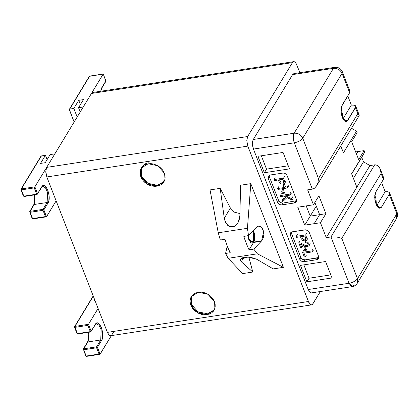 <?xml version="1.0" encoding="UTF-8"?>
<svg xmlns="http://www.w3.org/2000/svg" width="418" height="418" viewBox="0 0 418 418"><rect width="100%" height="100%" fill="white"/><g stroke="black" fill="none" stroke-linecap="round" stroke-linejoin="round"><path stroke-width="0.63" d="M297.344 234.55L296.252 236.353L305.673 234.906L296.252 236.353L296.639 237.351L300.479 236.76L301.206 238.626L302.831 240.616L305.145 240.914L306.619 240.282L307.131 239.133L305.673 234.906L307.131 239.133L306.916 239.922L305.145 240.914L302.831 240.616L301.206 238.626L300.479 236.76L296.639 237.351L296.252 236.353L297.344 234.55M306.765 233.103L305.673 234.906L306.765 233.103M301.582 236.588L303.233 239.66L304.68 239.869L305.824 239.237L304.957 236.071L305.924 238.955L304.68 239.869L303.233 239.66L301.582 236.588L304.957 236.071L301.582 236.588M302.794 245.679L301.702 247.482L300.652 247.644L301.702 247.482L300.296 243.887L305.558 246.411L307.465 246.599L309.048 245.732L309.168 243.877L307.82 242.283L305.485 241.855L305.715 242.759L307.303 242.968L308.228 243.987L308.176 245.1L307.162 245.706L305.652 245.518L300.396 242.936L298.755 242.774L300.652 247.644L298.755 242.774L300.396 242.936L305.652 245.518L307.162 245.706L308.17 245.11L308.228 243.987L307.303 242.968L305.715 242.759L305.485 241.855L307.82 242.283L309.168 243.877L309.048 245.732L307.465 246.599L305.558 246.411L300.296 243.887L301.702 247.482L302.794 245.679M299.847 240.972L298.755 242.774L299.847 240.972M306.284 240.533L305.485 241.855L306.284 240.533M304.894 246.176L303.802 247.978L304.968 247.801L306.049 250.57L304.884 250.748L306.049 250.57L307.136 248.767L306.049 250.57L304.968 247.801L305.772 246.474L304.968 247.801L303.802 247.978L304.884 250.748L303.802 247.978L304.894 246.176M303.578 250.544L302.486 252.347L311.906 250.899L302.486 252.347L304.278 256.939L305.38 256.772L303.98 253.172L312.298 251.897L311.906 250.899L312.298 251.897L303.98 253.172L305.38 256.772L304.278 256.939L302.486 252.347L303.578 250.544M312.998 249.097L311.906 250.899L312.998 249.097M313.39 250.095L312.298 251.897L313.39 250.095M306.472 254.97L305.38 256.772L306.472 254.97M281.439 193.764L280.347 195.567L289.768 194.119L280.347 195.567L280.734 196.559L284 196.058L285.896 196.988L282.202 200.316L282.699 201.596L287.061 197.562L292.072 200.018L291.539 198.665L285.614 195.812L290.16 195.112L289.768 194.119L290.16 195.112L285.614 195.812L291.539 198.665L292.072 200.018L287.061 197.562L282.699 201.596L282.202 200.316L285.896 196.988L284 196.058L280.734 196.559L280.347 195.567L281.439 193.764M290.86 192.317L289.768 194.119L290.86 192.317M291.252 193.309L290.16 195.112L291.252 193.309M292.631 196.862L291.539 198.665L292.631 196.862M293.164 198.216L292.072 200.018L293.164 198.216M283.294 198.513L282.202 200.316L283.294 198.513M282.756 189.396L281.664 191.198L282.829 191.021L283.906 193.785L282.746 193.962L283.906 193.785L284.998 191.982L283.906 193.785L282.829 191.021L283.921 189.218L282.829 191.021L281.664 191.198L282.746 193.962L281.664 191.198L282.756 189.396M277.954 189.422L277.609 188.534L277.954 189.422L287.375 187.975L287.15 187.4L283.932 185.629L282.829 185.796L284.935 187.41L277.609 188.534L284.935 187.41L282.829 185.796L283.932 185.629L287.15 187.4L287.375 187.975L277.954 189.422M278.701 186.731L277.609 188.534L278.701 186.731M283.921 183.993L282.829 185.796L283.921 183.993M285.024 183.826L283.932 185.629L285.024 183.826M288.242 185.597L287.15 187.4L288.242 185.597M288.467 186.172L287.375 187.975L288.467 186.172M275.206 177.765L274.114 179.568L283.535 178.125L274.114 179.568L274.501 180.566L278.341 179.975L279.067 181.84L280.692 183.836L283.007 184.129L284.48 183.502L284.992 182.352L283.535 178.125L284.992 182.352L284.778 183.141L283.007 184.129L280.692 183.836L279.067 181.84L278.341 179.975L274.501 180.566L274.114 179.568L275.206 177.765M284.627 176.323L283.535 178.125L284.627 176.323M279.443 179.808L281.095 182.875L282.542 183.084L283.686 182.452L282.819 179.291L283.785 182.17L282.542 183.084L281.095 182.875L279.443 179.808L282.819 179.291L279.443 179.808M311.405 292.903L309.853 292.224L308.218 289.533L253.449 149.069L252.477 144.628L252.624 141.441L253.303 139.487L292.61 74.597L293.938 73.605M294.45 73.646L294.711 73.74M294.967 73.876L295.228 74.054M359.078 115.744L359.067 114.725L357.782 113.691L318.474 178.58L302.742 138.233C300.955 134.659 298.086 132.992 294.131 133.222L333.439 68.333L292.61 74.597L253.303 139.487L294.131 133.222C292.945 135.766 292.992 138.959 294.277 142.804L253.449 149.069L308.218 289.533L349.04 283.268C352.985 282.469 355.807 280.943 357.505 278.696L341.778 238.349L336.438 236.917L330.983 236.943L374.659 164.844L369.946 165.565L326.27 237.664L330.983 236.943L349.04 283.268L352.327 286.623M310.203 216.122L306.216 205.902L310.203 216.122L304.743 225.135L316.28 206.095L310.203 216.122L319.624 214.674L314.864 202.464L319.624 214.674L310.203 216.122M297.752 207.203L304.743 225.135L314.164 223.687L319.624 214.674L314.164 223.687L320.444 222.721L325.904 213.713L319.624 214.674L325.904 213.713L318.913 195.781L313.453 204.794L297.752 207.203L313.453 204.794L307.627 189.85L312.34 189.124L307.627 189.85L313.453 204.794L318.913 195.781L325.904 213.713L320.444 222.721L304.743 225.135L297.752 207.203M356.429 153.913L357.839 151.588L355.655 151.922L357.839 151.588L356.429 153.913M353.555 285.64L352.296 286.628L351.329 286.435L349.04 283.268L330.983 236.943L326.27 237.664L356.847 187.196L351.601 173.747L364.705 152.121L351.601 173.747L356.847 187.196L369.946 165.565L363.488 161.808L361.742 157.325L351.674 173.94L364.705 152.121L364.12 150.626L358.66 159.634L351.669 141.707L357.129 132.694L356.549 131.2L351.496 128.258L356.549 131.2L357.129 132.694L351.669 141.707L358.66 159.634L364.12 150.626L357.839 151.588L364.12 150.626L364.705 152.121L361.742 157.325L363.488 161.808L369.946 165.565L374.659 164.844L330.983 236.943L336.438 236.917L341.778 238.349L381.085 173.46L380.699 170.408L379.325 167.221L377.193 165.267L374.659 164.844M357.249 283.32L357.254 283.31C355.054 286.419 352.463 286.633 352.296 286.628L311.467 292.893L310.501 292.704L308.218 289.533L349.04 283.268C352.87 282.521 355.692 281 357.505 278.696L396.818 213.807L396.53 218.473M357.254 283.31L357.505 278.696L396.818 213.807L389.242 194.38L381.3 207.427L379.711 208.253L377.909 207.302L376.101 204.392L374.883 199.841L374.768 195.572L375.772 192.055L383.416 179.437L375.772 192.055L374.695 197.432L375.954 204.036L380.025 208.232L381.597 206.999L389.242 194.38L396.818 213.807L397.1 212.213L396.625 218.316L357.254 283.31L357.505 278.696L341.778 238.349L381.085 173.46L383.416 179.437L381.085 173.46L380.255 169.008L383.755 178.021L383.416 179.437L383.703 177.843M326.27 237.664L320.444 222.721L326.27 237.664M359.104 115.702L316.64 185.801L318.004 182.514L318.474 178.58L318.004 182.514L316.907 185.331L314.853 187.928L312.847 189.014L312.34 189.124L294.277 142.804L253.449 149.069C252.164 145.229 252.117 142.031 253.303 139.487L294.131 133.222L333.439 68.333L334.703 67.345L335.785 67.601M257.932 156.301L283.059 152.445L289.465 168.882L264.343 172.738L257.932 156.301L264.343 172.738L289.465 168.882L283.059 152.445L257.932 156.301M306.875 281.821L300.464 265.383L325.591 261.527L331.996 277.965L306.875 281.821L331.996 277.965L325.591 261.527L300.464 265.383L306.875 281.821L309.059 278.216L303.849 264.866L309.059 278.216L330.795 274.877L309.059 278.216L306.875 281.821M304.011 261.673L301.493 261.166L299.732 259.238L290.28 234.958L290.369 233.218L291.701 231.964L305.568 229.822L307.82 230.611L309.226 232.366L318.547 256.276L318.709 257.838L318.135 258.961L316.943 259.667L304.011 261.673L316.572 259.745L317.664 257.943L318.866 257.472L305.103 259.871L317.664 257.943L316.572 259.745L318.135 258.961L318.741 257.624L318.547 256.276L309.101 232.079L307.528 230.417L305.077 229.837L292.062 231.844L290.797 232.57L290.207 233.766L290.353 235.182L299.706 259.165L300.798 257.363L302.329 259.207L305.103 259.871L304.011 261.673L305.103 259.871L302.757 259.453L300.991 257.781L291.477 233.453L300.798 257.363L299.8 259.39L301.493 261.166L304.011 261.673M270.221 175.001L283.169 173.036L284.825 173.35L286.267 174.327L287.088 175.581L296.456 199.626L296.571 201.042L295.85 202.317L294.512 202.949L281.727 204.909L279.908 204.648L278.383 203.634L277.562 202.385L268.163 178.251L268.361 176.182L270.075 175.027L268.361 176.182L268.121 178.099L277.562 202.385L278.654 200.583L280.191 202.422L282.511 203.127L296.728 200.687L282.965 203.085L281.873 204.888L294.434 202.96L295.526 201.157L294.434 202.96L294.889 202.855L296.299 201.769L296.524 199.851L287.088 175.581L286.142 174.207L284.825 173.35L283.169 173.036L270.221 175.001M381.55 182.52L385.145 191.742L381.55 182.52M355.655 105.953L354.13 105.059L351.355 105.075L347.76 95.853L351.355 105.075L354.647 105.2L355.551 105.796L355.791 106.883L347.024 121.225L345.723 121.565L344.516 120.995L342.311 117.724L340.989 112.29L341.391 106.752L349.626 92.77L342.049 73.343C340.262 69.769 337.394 68.103 333.439 68.333C337.378 68.129 340.247 69.801 342.049 73.343L342.337 71.75L342.049 73.343L302.742 138.233L342.049 73.343L349.626 92.77L349.991 91.537L349.829 91.009L349.73 92.587L341.981 105.388L340.905 110.76L342.164 117.364L346.229 121.565L347.807 120.332L355.452 107.713L357.782 113.691L355.452 107.713L355.655 105.953L359.172 114.929M334.677 67.345L333.439 68.333L292.61 74.597L293.875 73.61L334.703 67.345C338.282 67.021 340.827 68.489 342.337 71.75L349.908 91.176M359.067 114.725L357.782 113.691L318.474 178.58L302.742 138.233C300.97 134.633 298.102 132.961 294.131 133.222C292.945 135.819 292.992 139.016 294.277 142.804C298.107 142.063 300.929 140.537 302.742 138.233C301.044 140.479 298.222 142.005 294.277 142.804L312.34 189.124L314.367 188.299L316.557 185.932M363.488 161.808L353.424 178.423L363.488 161.808M340.769 145.966L343.444 152.826L340.769 145.966M356.549 131.2L343.444 152.826L356.549 131.2M382.611 176.929L383.228 177.242M383.384 177.378L383.62 177.676M374.81 195.216L376.017 199.052L376.336 204.282L376.017 199.052L374.81 195.216M389.445 192.62L387.92 191.726L385.145 191.742L376.712 205.656L385.145 191.742L388.191 191.789L389.529 192.787L389.242 194.38L389.529 192.787L397.1 212.213C397.894 214.329 397.711 216.399 396.562 218.421M376.284 204.804L376.336 204.282M375.165 164.796L376.702 165.047L378.128 165.883L380.255 169.008M378.149 207.527L381.597 206.999L378.149 207.527M342.488 118.132L342.494 114.14L341.02 108.549L342.494 114.14L342.488 118.132M359.177 114.94L359.177 115.556M358.158 116.439L357.808 116.585M351.355 105.075L342.922 118.989L351.355 105.075M344.359 120.859L347.807 120.332L344.359 120.859M348.821 90.257L349.432 90.575M349.589 90.706L349.829 91.009M261.323 155.783L266.527 169.133L288.263 165.794L266.527 169.133L264.343 172.738L266.527 169.133L261.323 155.783M291.273 232.168L291.477 233.453L290.385 235.256L291.477 233.453L291.273 232.168M269.135 175.388L269.333 176.673L278.654 200.583L269.333 176.673L268.241 178.476L269.333 176.673L269.135 175.388M277.562 202.385L278.775 203.989L280.739 204.877L281.873 204.888L282.965 203.085L280.619 202.673L278.654 200.583L277.562 202.385M111.731 335.011L110.843 335.685L109.563 335.466L108.523 334.468L107.405 332.367L46.811 176.96L45.839 172.519L45.985 169.332L46.664 167.378L91.432 93.48L92.712 92.488L94.076 92.958M308.4 301.514L310.297 304.429L311.332 304.884L312.309 304.581L320.402 291.524L312.528 304.393L311.588 304.879L310.814 304.743L308.808 302.433L247.806 146.107L308.4 301.514L107.405 332.367L308.4 301.514M92.462 92.55L91.432 93.48L292.428 62.622L91.432 93.48L46.664 167.378L247.66 136.524L292.6 62.366L293.457 61.692L294.241 61.66L295.871 62.961L299.941 72.68L295.871 62.961L294.241 61.66L293.457 61.692L292.6 62.366L247.66 136.524L246.798 140.552L247.806 146.107L46.811 176.96L107.405 332.367L109.041 335.058L110.843 335.685M164.358 173.172L165.026 175.649L165.115 177.906L164.697 180.053L163.485 182.436L162.006 184.014L160.141 185.221L157.962 186.01L154.953 186.36L151.797 185.989L149.294 185.19L146.922 183.977L144.283 181.945L142.167 179.468L140.944 177.269L139.962 172.718L140.558 169.494L141.89 167.179L144.382 165.058L147.042 163.981L150.663 163.616L153.505 164.023L157.205 165.429L159.723 167.069L162.498 169.88L164.358 173.172L157.805 165.758L148.176 163.751L141.227 168.12L140.751 176.793L147.303 184.207L156.933 186.214L163.877 181.84L164.358 173.172M214.46 301.681L215.145 304.278L215.181 306.828L214.57 309.2L213.342 311.269L211.571 312.941L209.345 314.122L204.616 314.858L202.072 314.54L198.942 313.505L194.511 310.574L192.374 308.129L191.13 305.955L190.347 303.672L190.08 300.814L190.812 297.632L192.254 295.38L194.354 293.645L197.542 292.396L201.22 292.151L204.402 292.741L207.464 294.021L210.217 295.892L212.872 298.76L214.46 301.681L207.908 294.267L198.278 292.26L191.334 296.628L190.854 305.302L197.406 312.716L207.035 314.723L213.985 310.355L214.46 301.681M293.457 61.692L92.697 92.488M46.664 167.378L45.802 171.406L46.811 176.96L247.806 146.107L246.798 140.552L247.66 136.524L46.664 167.378M148.719 162.848C142.684 163.245 138.604 170.419 141.294 175.894C142.935 181.532 151.833 186.71 157.476 185.315L164.138 181.386L157.476 185.315L147.852 183.303L141.294 175.894L141.514 167.681M214.241 309.895L207.584 313.824L197.954 311.812L191.402 304.403L191.616 296.19L191.402 304.403C193.038 310.041 201.941 315.219 207.584 313.824L214.241 309.895M74.571 327.09L74.968 326.395L74.571 327.09L74.984 327.351L74.571 327.09L74.968 326.395L74.571 327.09L74.984 327.351L74.968 326.395L74.984 327.351L87.858 325.376L88.475 324.321L87.858 325.376L90.304 331.652L87.858 325.376L74.984 327.351L77.429 333.627L90.304 331.652L91.15 331.197L88.475 324.321L74.968 326.395L93.287 296.158L74.968 326.395L88.475 324.321L98.084 308.458L88.475 324.321L91.15 331.197L95.544 323.987L96.568 323.14L97.833 323.072L99.171 323.903L101.396 327.55L102.64 332.806L102.441 338.204L101.82 340.074L97.446 347.332L100.127 354.208L113.962 331.359L99.944 354.312L99.045 354.067L96.6 347.792L83.72 349.767L86.171 356.042L99.045 354.067L86.171 356.042L86.62 356.282L85.758 355.781L86.171 356.042L83.72 349.767L83.704 348.811L96.584 346.83L100.733 339.986L101.177 329.954L99.134 325.361L96.537 323.798M95.074 300.746L94.118 300.892L94.734 299.878L94.118 300.892L95.074 300.746M88.397 332.331L87.858 341.961L100.733 339.986L87.858 341.961L83.704 348.811L87.858 341.961L88.397 332.331M88.308 340.372L88.616 337.849L88.02 332.148M74.984 327.351L77.429 333.627L77.022 333.365L77.429 333.627L90.304 331.652L90.758 331.892L95.304 324.347C98.909 317.57 105.592 334.703 101.595 340.482L97.446 347.332L96.584 346.83L83.704 348.811L83.313 349.505L83.704 348.811L83.313 349.505L83.704 348.811L83.72 349.767L83.313 349.505L83.72 349.767L96.6 347.792L96.584 346.83L96.6 347.792L99.045 354.067L99.797 354.323M77.429 333.627L77.879 333.867M90.304 331.652L90.758 331.892L91.15 331.197L90.758 331.892L91.15 331.197L90.304 331.652L90.758 331.892L90.304 331.652M87.461 342.655L87.858 341.961M93.193 295.928L74.597 326.625L74.545 327.247L76.99 333.522L77.753 333.966L90.633 331.986L95.278 324.807L96.485 323.804L99.092 325.308L101.161 329.896L100.733 339.986L101.595 340.482L100.733 339.986L96.584 346.83L97.446 347.332L96.6 347.792L97.446 347.332L99.944 354.312M95.304 324.347L94.907 325.042M86.62 356.282L86.171 356.042M83.313 349.505L83.72 349.767M40.948 156.233L45.431 155.308L47.109 159.598L45.431 155.308L41.351 155.935L21.37 188.92L34.872 186.846L54.857 153.861L50.144 154.587L54.857 153.861L34.872 186.846L37.552 193.722L41.701 186.872L42.965 185.665L44.23 185.597L45.572 186.428L47.798 190.075L49.042 195.331L48.843 200.729L47.997 203.007L43.843 209.857L46.523 216.733L56.132 200.87L46.455 216.801L45.447 216.592L42.997 210.317L30.122 212.292L32.567 218.567L45.447 216.592L32.567 218.567L33.022 218.807L32.16 218.306M50.144 154.587L45.233 162.696L40.52 163.417L45.431 155.308L40.52 163.417L45.233 162.696L50.144 154.587M40.954 156.63L21.37 188.92L21.386 189.876L23.831 196.152L36.706 194.177L37.16 194.412L37.552 193.722L34.872 186.846L34.26 187.901L36.706 194.177L34.26 187.901L21.386 189.876L23.831 196.152L36.706 194.177L37.552 193.722L41.701 186.872C45.311 180.095 51.994 197.228 47.997 203.007L43.843 209.857L42.997 210.317L42.986 209.355L30.106 211.336L34.255 204.486L30.106 211.336L42.986 209.355L47.135 202.505L34.255 204.486L34.798 194.856L34.255 204.486L47.135 202.505L47.574 192.479L45.536 187.886L42.934 186.323M34.71 202.897L35.013 200.374L34.422 194.673M21.37 188.92L20.973 189.615L21.386 189.876L20.973 189.615L21.386 189.876L20.973 189.615L21.37 188.92L20.973 189.615L21.37 188.92L34.872 186.846L34.26 187.901L21.386 189.876L21.37 188.92M23.831 196.152L24.281 196.392M46.346 216.837L43.843 209.857L42.986 209.355L42.997 210.317L30.122 212.292L30.106 211.336L29.715 212.03L30.106 211.336L29.715 212.03L30.106 211.336L30.122 212.292L32.567 218.567M36.706 194.177L37.16 194.412L37.552 193.722L37.16 194.412L37.552 193.722L36.706 194.177L37.16 194.412L36.706 194.177M33.863 205.181L34.255 204.486L33.863 205.181M40.98 156.165L20.999 189.15L20.947 189.772L23.392 196.047L24.155 196.491L37.03 194.511L41.675 187.332L42.882 186.329L45.494 187.834L47.558 192.421L47.135 202.505L47.997 203.007L47.135 202.505L42.986 209.355L43.843 209.857L42.997 210.317L45.447 216.592L46.199 216.848M41.701 186.872L41.309 187.567M30.122 212.292L29.715 212.03M90.173 76.322L89.724 76.086L90.173 76.322L89.724 76.086L103.225 74.012L105.906 80.883L101.757 87.733L100.701 91.26L101.532 88.146L105.906 80.883L103.225 74.012L83.245 106.998L78.532 107.719L83.245 106.998L103.225 74.012L89.724 76.086L69.336 109.37L74.132 122.04L69.346 109.762L69.738 109.072L73.824 108.445L69.738 109.072L69.346 109.762M77.168 117.024L73.824 108.445L78.736 100.33L83.448 99.609L78.532 107.719L80.209 112.014L78.532 107.719L83.448 99.609L78.736 100.33L73.824 108.445L77.168 117.024M80.408 104.625L78.736 100.33L80.408 104.625M89.724 76.086L69.738 109.072M69.372 109.302L89.353 76.316L103.199 74.08M101.757 87.733L101.36 88.428L101.757 87.733M105.514 81.578L105.906 80.883L105.514 81.578L105.906 80.883L105.498 80.622M240.23 260.017L240.977 258.512L243.333 257.451L247.028 257.044L250.957 257.363L256.631 259.191L273.215 268.905L283.425 267.337L250.8 183.654L247.446 228.306L218.238 232.789L220.323 240L218.238 232.789L210.024 189.913L220.176 188.356L230.412 208.065L220.176 188.356L224.278 218.191L230.412 208.065L234.435 212.182L239.932 213.577L234.435 212.182L230.412 208.065L224.278 218.191L220.176 188.356L210.024 189.913L218.238 232.789L247.446 228.306L250.8 183.654L240.59 185.221L239.838 216.639L239.039 220.542L237.44 223.698L235.987 225.318L234.216 226.478L232.654 226.953L230.684 226.906L227.596 225.25L225.135 221.498L224.278 218.191L225.95 223.17L229.524 226.535L234.326 226.431L238.067 222.705L239.88 215.792L240.59 185.221L250.8 183.654L283.425 267.337L273.215 268.905L256.851 259.317L247.947 257.06L240.392 259.212L241.249 261.715L243.908 257.326L241.249 261.715L252.801 272.034L242.649 273.597L228.176 258.293L227.397 256.965L225.563 253.449L227.23 246.092M248.846 257.107L252.801 272.034L248.846 257.107M227.22 246.15L225.563 253.449L230.25 252.728L227.695 247.346L225.004 239.284L220.323 240L225.004 239.284L227.695 247.346L230.25 252.728L225.563 253.449L228.176 258.293L257.389 253.804L253.773 249.118L261.626 240.867L263.596 231.567L261.637 227.382L258.564 226.096L255.915 227.852L248.532 235.668L243.846 236.389L244.446 238.495L243.846 236.389L248.532 235.668L247.446 228.306L248.532 235.668L256.96 226.781L258.768 226.075L260.863 226.702L262.614 228.766L263.575 231.462L263.842 234.55L263.272 237.931L261.898 240.554L253.773 249.118L257.389 253.804L283.425 267.337L257.389 253.804L228.176 258.293L242.649 273.597L252.801 272.034L241.249 261.715M240.94 261.412L240.251 260.174M249.091 249.839L253.554 242.471L251.782 243.145L250.413 242.241L248.736 239.373L247.738 235.381L248.736 239.373L250.413 242.241L251.782 243.145L253.554 242.471L249.091 249.839L248.156 248.046L249.091 249.839L253.773 249.118L249.091 249.839M244.446 238.495L248.156 248.046L244.446 238.495M261.156 241.301L253.554 242.471L261.156 241.301M261.626 240.867L253.846 242.059L253.554 242.471L253.846 242.059C255.168 239.169 255.111 235.553 253.679 231.211L254.818 237.194L253.846 242.059L261.626 240.867M253.005 230.82L253.966 233.552L254.39 236.625L253.554 242.471L253.825 242.017L253.538 241.27L252.07 242.273L250.272 241.165L249.05 238.971L248.182 235.647M248.193 235.721L249.023 238.897L252.273 242.257L253.538 241.27L250.774 241.698L253.538 241.27L253.392 231.692L253.042 230.893M308.009 238.119L306.916 239.922M310.25 243.772L309.158 245.575M285.87 181.339L284.778 183.141M110.655 335.727L311.65 304.874M85.732 355.943L86.495 356.382L99.928 354.318M85.732 355.937L83.339 349.04L87.999 341.051L88.538 337.718L88.005 332.394M34.407 194.919L34.94 200.243L34.396 203.576L29.741 211.565L32.134 218.462L32.891 218.907L46.33 216.843M100.801 91.244L101.731 88.198L105.879 81.348L103.283 73.923"/></g></svg>
